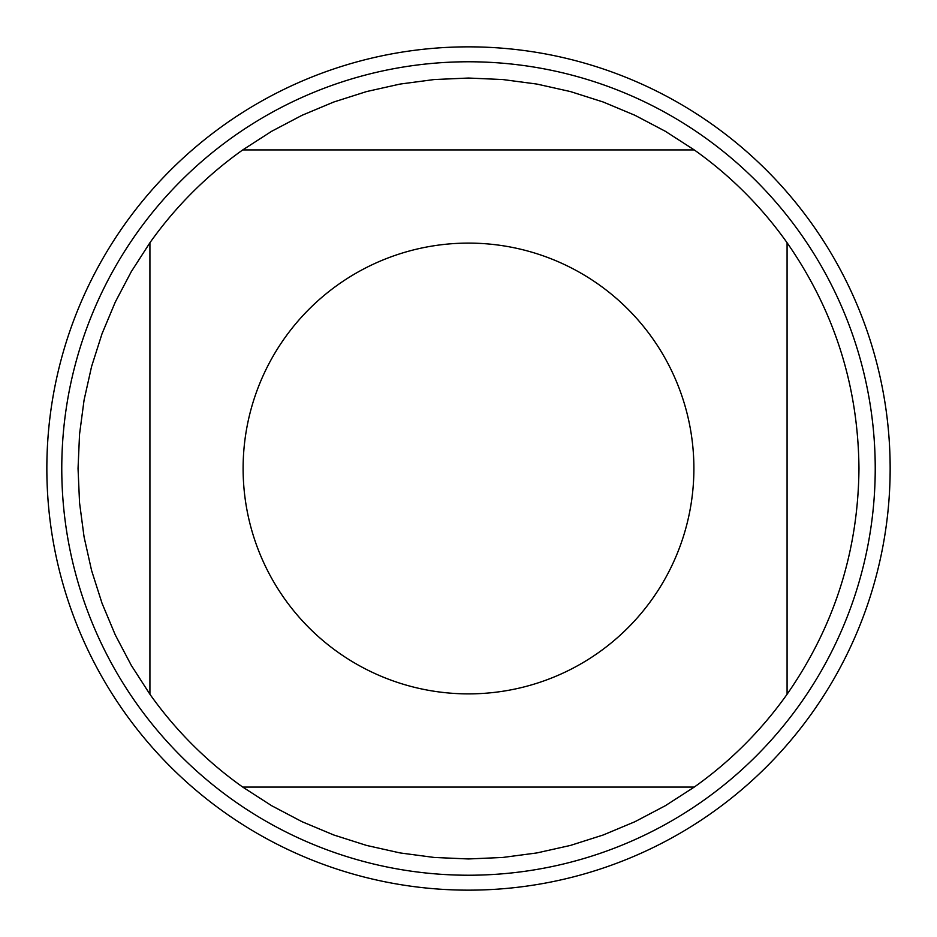 <?xml version="1.0" encoding="UTF-8"?>
<svg xmlns="http://www.w3.org/2000/svg" width="937" height="937" viewBox="0 0 937 937"><rect width="100%" height="100%" fill="white"/><g stroke="black" fill="none" stroke-linecap="round" stroke-linejoin="round"><path stroke-width="1.41" d="M46.85 468.5A421.65 421.65 0 0 1 679.325 103.339A421.65 421.65 0 0 1 679.325 833.661A421.65 421.65 0 0 1 46.85 468.5L46.85 468.5M875.228 468.5A406.728 406.728 0 0 1 468.5 875.228A406.728 406.728 0 0 1 61.772 468.5A406.728 406.728 0 0 1 468.5 61.772A406.728 406.728 0 0 1 875.228 468.5M693.895 468.5A225.395 225.395 0 0 0 400.122 253.728A225.395 225.395 0 0 0 284.602 598.813A225.395 225.395 0 0 0 693.895 468.5M694.258 149.92L665.364 131.297L634.935 115.286L603.229 102.016L570.469 91.58L536.924 84.072L502.841 79.551L468.5 78.04L434.159 79.551L400.076 84.072L366.531 91.58L333.771 102.016L302.065 115.286L271.636 131.297L242.742 149.92A390.46 390.46 0 0 0 149.92 242.742L131.297 271.636L115.286 302.065L102.016 333.771L91.58 366.531L84.072 400.076L79.551 434.159L78.04 468.5L79.551 502.841L84.072 536.924L91.58 570.469L102.016 603.229L115.286 634.935L131.297 665.364L149.92 694.258A390.46 390.46 0 0 0 242.742 787.08L271.636 805.703L302.065 821.714L333.771 834.984L366.531 845.42L400.076 852.928L434.159 857.449L468.5 858.96L502.841 857.449L536.924 852.928L570.469 845.42L603.229 834.984L634.935 821.714L665.364 805.703L694.258 787.08A390.46 390.46 0 0 0 787.08 694.258L787.08 242.742A390.46 390.46 0 0 0 694.258 149.92L242.742 149.92M149.92 242.742L149.92 694.258M242.742 787.08L694.258 787.08M787.08 694.258C834.293 626.408 858.257 551.155 858.96 468.5C858.257 385.845 834.293 310.592 787.08 242.742M890.15 468.5A421.65 421.65 0 0 1 257.675 833.661A421.65 421.65 0 0 1 257.675 103.339A421.65 421.65 0 0 1 890.15 468.5"/></g></svg>
